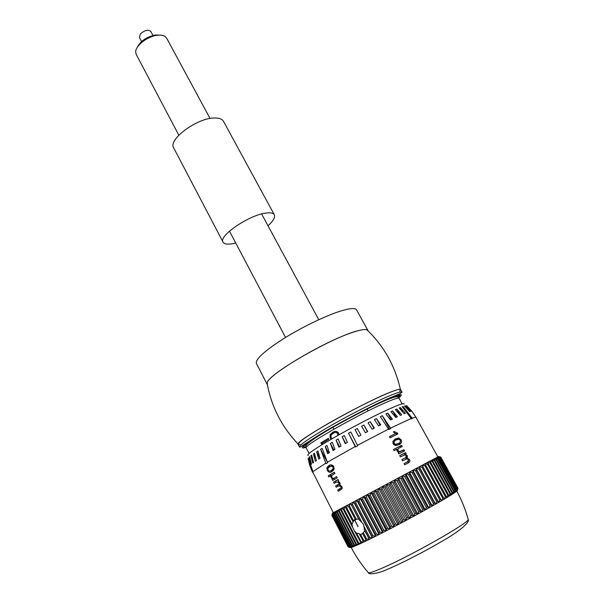 <?xml version="1.0" encoding="UTF-8"?>
<svg xmlns="http://www.w3.org/2000/svg" width="604" height="604" viewBox="0 0 604 604"><rect width="100%" height="100%" fill="white"/><g stroke="black" fill="none" stroke-linecap="round" stroke-linejoin="round"><path stroke-width="0.91" d="M399.75 391.316L400.384 389.414C395.144 366.409 384.386 346.9 368.108 330.909L366.568 329.663C365.095 329.346 362.649 329.603 359.229 330.433C335.567 335.394 268.342 373.77 267.24 382.702L267.413 384.673C271.649 407.104 281.872 426.892 298.082 444.038L300.014 444.574M310.199 441.094L311.483 440.565M400.384 389.414C399.501 389.112 396.949 389.731 392.736 391.294C368.855 399.637 296.013 440.376 298.082 444.038M406.817 405.805L411.973 411.286M409.723 411.611L410.327 411.437L405.178 405.88L404.559 406.047L409.723 411.611M404.242 413.717L405.375 413.242L400.331 407.549L399.191 408.01L404.242 413.717M395.779 417.515L397.387 416.768L392.57 410.879L390.962 411.611L395.779 417.515M372.139 429.24L374.352 428.1L370.297 421.713L368.093 422.838L372.139 429.24M358.61 436.36L360.89 435.144L357.311 428.478L355.039 429.693L358.61 436.36M345.246 443.63L347.428 442.43L344.34 435.514L342.166 436.722L345.246 443.63M333.031 450.524L334.956 449.421L332.328 442.294L330.411 443.404L333.031 450.524M327.64 453.672L329.384 452.645L326.953 445.435L325.224 446.469L327.64 453.672M338.935 447.164L341.011 445.994L338.149 438.972L336.088 440.135L338.935 447.164M365.412 432.743L367.685 431.558L363.865 425.027L361.607 426.213L365.412 432.743M378.648 425.911L380.762 424.846L376.488 418.58L374.382 419.637L378.648 425.911M390.577 419.999L392.381 419.123L387.723 413.121L385.918 413.974L390.577 419.999M400.354 415.416L401.736 414.797L396.798 409.014L395.409 409.61L400.354 415.416M411.256 411.226L406.084 405.714L411.256 411.226M404.121 404.219C404.839 402.105 395.507 405.767 376.126 415.19C357.659 424.295 334.322 437.085 320.694 445.533C310.456 451.935 306.319 455.22 308.297 455.386M326.824 461.207L320.611 449.27L322.136 448.334L327.587 462.702L326.047 463.615L325.805 463.155L312.94 471.656L308.674 458.806M348.523 433.219L355.462 446.998L357.727 445.775L350.765 431.996L348.523 433.219L355.756 446.839M380.361 416.669L388.84 429.542L390.811 428.553L382.332 415.703L380.361 416.669M402.256 406.817L411.535 418.866L412.404 418.527L403.14 406.5L402.256 406.817M405.548 452.623L406.198 453.815L405.322 454.268L407.36 455.71L407.307 458.074L409.474 459.599C410.184 461.033 409.927 462.052 408.719 462.672L404.703 464.793L404.046 463.585L407.692 461.667L408.432 459.78L407.134 458.761L402.543 460.814L401.894 459.614L405.646 457.643L406.288 455.831L404.99 454.842L400.392 456.843L399.742 455.642L405.548 452.623L404.303 453.332L404.937 454.495M398.821 453.951L398.172 452.751L398.934 452.351L397.16 451.143L397.07 449.18L394.17 450.682L393.521 449.482L401.577 445.329L402.226 446.522L399.848 447.738C398.232 448.213 397.659 449.187 398.111 450.652L399.471 451.679L403.978 449.738L404.627 450.931L398.821 453.951M401.147 439.788C401.947 442.249 401.199 443.895 398.897 444.725L395.409 445.548L393.196 443.834L392.864 441.35L395.658 438.776L398.7 437.983L401.147 439.788L400.316 440.278M394.238 431.498L397.5 433.113L397.915 433.868L390.078 437.825L389.429 436.639L395.62 433.513L393.325 431.951L394.238 431.498L393.4 432.019M332.427 513.189L331.853 515.235L332.427 513.189L437.862 456.896L415.884 417.16L412.154 418.081M328.304 466.031L328.87 465.661C330.539 464.325 332.17 464.672 333.755 466.681L333.884 469.791L331.362 471.905C329.867 472.796 328.538 472.305 327.368 470.418L326.855 468.024L328.304 466.031M330.864 475.786L328.901 476.941L328.282 475.756L334.299 472.252L334.926 473.445L331.687 475.559L331.807 477.273C332.683 478.496 333.567 478.7 334.473 477.877L336.602 476.662L337.228 477.855L332.683 480.452L332.064 479.266L332.608 478.949L330.796 476.677L330.864 475.786L331.951 475.25M338.753 485.835L336.224 487.262L335.598 486.069L339.003 483.94L338.889 482.724L336.594 481.954L334.178 483.321L333.559 482.135L338.104 479.546L338.731 480.746L337.976 481.169L339.833 482.641L339.878 484.959L341.856 486.537L342.098 488.779L338.27 491.203L337.651 490.01L341.064 487.934L340.943 486.673L338.753 485.835L340.263 485.072M308.282 458.059L312.94 471.656M355.167 519.236L352.668 521.244L353.181 521.841L351.981 524.287L352.494 527.179L354.533 531.105L356.617 533.226L360.996 541.667L363.683 542.075L359.546 534.487L360.611 534.464L363.683 540.376L366.386 540.776L362.581 533.491L363.298 532.63L366.598 538.964L369.301 539.364L364.869 530.856L363.298 532.63M369.708 537.432L372.381 537.847L369.301 539.364L368.719 537.922L369.708 537.432L363.948 526.394L363.351 524.174L358.701 519.017L355.258 519.417L347.776 505.004L346.583 507.458L345.737 507.904L345.156 506.401L343.97 508.84L343.2 509.248L342.762 507.685L347.753 505.019M359.584 520.414L350.607 503.494L349.406 505.948L348.5 506.431M361.879 522.422L352.442 504.34L351.475 504.853M352.494 527.179L343.2 509.248M351.981 524.287L343.97 508.84M352.668 521.244L345.737 507.904M353.31 520.414L346.583 507.458M356.383 519.342L349.406 505.948M347.776 505.004L350.584 503.51M363.661 542.09L361.2 543.245L354.533 531.105M338.655 509.874L337.04 512.517L336.987 510.765L335.499 513.332L335.582 511.512L342.762 507.685M360.203 542.045L360.996 541.667M359.546 534.487L359.297 533.619L356.617 533.226M362.823 540.799L363.683 540.376M362.627 533.574L360.611 534.464M365.662 539.417L366.598 538.964M372.381 537.847L353.627 501.886L352.442 504.34M368.719 537.922L364.28 529.414L363.948 526.394M358.701 519.017L350.607 503.494L353.604 501.894M364.869 530.856L364.28 529.414M366.364 540.791L363.683 542.075M375.665 536.209L372.411 537.832L371.958 536.314L373.015 535.786L375.665 536.209L375.386 534.593L376.488 534.034L379.108 534.472L375.696 536.193L356.828 500.172L355.673 502.619L354.646 503.17L353.627 501.879L360.173 498.391L359.07 500.807L357.991 501.388L356.836 500.172M379.108 534.472L378.965 532.781L380.112 532.192L382.694 532.645L379.138 534.457L360.195 498.376L363.683 496.518L362.627 498.912L361.502 499.516L360.173 498.391M382.725 532.63L382.687 530.878L383.872 530.267L386.394 530.742L382.717 532.637L363.706 496.503L367.323 494.57L366.318 496.949L365.156 497.568L363.683 496.518M386.432 530.727L386.522 528.9L387.738 528.266L390.207 528.772L386.417 530.735L367.345 494.563L371.067 492.577L370.131 494.918L368.931 495.559L367.323 494.57M394.087 526.748L390.237 528.757L390.456 526.854L391.702 526.205L394.11 526.741L394.465 524.755L395.726 524.091L398.028 524.68L394.125 526.733L374.91 490.524L374.035 492.834L372.804 493.491L371.067 492.577L382.709 486.356L382.03 488.568L380.769 489.24L378.814 488.44M402.007 522.573L398.066 524.657L398.519 522.619L399.795 521.947L402.022 522.566L402.604 520.452L403.887 519.772L405.994 520.444L402.045 522.558L382.709 486.356M382.725 486.348L386.651 484.249L386.077 486.409L384.808 487.081L382.74 486.341M406.031 520.429L406.696 518.27L407.964 517.583L409.973 518.315L406.009 520.437L386.651 484.249M386.673 484.242L394.503 480.059L394.148 482.098L392.894 482.762L390.629 482.128M413.944 516.163L414.782 513.898L416.028 513.219L417.787 514.072L413.921 516.178L394.503 480.059M394.518 480.052L405.835 474.012L405.858 475.839L404.68 476.465L402.173 475.967M425.314 509.927L426.349 507.541L427.496 506.907L428.855 507.949L421.615 511.966L422.604 509.617L423.781 508.968L425.284 509.942L405.843 474.004L409.406 472.101L409.565 473.853L408.425 474.465L405.835 474.012M428.885 507.934L429.965 505.525L431.067 504.906L432.283 506.024L428.863 507.949L409.406 472.101L438.678 456.45L440.731 457.1L438.504 456.549L440.422 457.273L438.021 456.813L439.606 457.726L437.273 457.213L438.67 458.232L436.262 457.749M436.254 457.756L437.87 458.663L434.978 458.436L436.481 459.418L435.997 459.674L433.461 459.251L434.827 460.308L434.261 460.61L431.679 460.203L432.917 461.335L432.268 461.683L429.648 461.29L430.758 462.498L430.033 462.883L427.375 462.498L428.349 463.789L427.556 464.219L424.884 463.834L425.714 465.201L424.846 465.669L422.166 465.284M437.862 456.888L438.723 456.435L440.792 457.062L457.991 488.259M332.547 513.128L335.567 511.52L334.593 513.808L334.223 514.004L334.42 512.124L333.506 514.381L333.529 512.607L332.479 514.918L332.895 512.939L332.132 515.099L332.532 513.136M342.74 507.692L341.592 510.101L340.898 510.471L340.603 508.832L338.844 511.558L338.67 509.867M371.958 536.314L354.646 503.17M373.015 535.786L355.673 502.619M375.386 534.593L357.991 501.388M376.488 534.034L359.07 500.807M378.965 532.781L361.502 499.516M380.112 532.192L362.627 498.912M382.687 530.878L365.156 497.568M383.872 530.267L366.318 496.949M386.522 528.9L368.931 495.559M387.738 528.266L370.131 494.918M390.456 526.854L372.804 493.491M391.702 526.205L374.035 492.834M398.066 524.657L378.799 488.447L378.006 490.712L376.76 491.384L374.925 490.516M394.465 524.755L376.76 491.384M395.726 524.091L378.006 490.712M398.519 522.619L380.769 489.24M399.795 521.947L382.03 488.568M402.604 520.452L384.808 487.081M403.887 519.772L386.077 486.409M410.003 518.292L410.758 516.08L412.026 515.393L413.906 516.186L409.98 518.308L390.607 482.143L390.124 484.249L388.863 484.921L386.688 484.234M406.696 518.27L388.863 484.921M407.964 517.583L390.124 484.249M410.758 516.08L392.894 482.762M412.026 515.393L394.148 482.098M421.615 511.966L402.158 475.975L402.038 477.877L400.829 478.527L398.391 477.983L398.127 479.969L396.888 480.633L394.533 480.044M414.782 513.898L396.888 480.633M416.028 513.219L398.127 479.969M418.738 511.739L419.954 511.075L421.584 511.988L417.817 514.057L418.738 511.739L400.829 478.527M419.954 511.075L402.038 477.877M422.604 509.617L404.68 476.465M423.781 508.968L405.858 475.839M426.349 507.541L408.425 474.465M427.496 506.907L409.565 473.853M432.313 506.009L433.43 503.577L434.472 502.981L435.552 504.166L432.29 506.016L412.842 470.267L413.144 471.943L412.041 472.532L409.436 472.086M429.965 505.525L412.041 472.532M431.067 504.906L413.144 471.943M435.582 504.151L436.715 501.705L437.704 501.139L438.64 502.4L435.552 504.166L416.126 468.515L416.556 470.108L415.507 470.675L412.864 470.252M433.43 503.577L415.507 470.675M434.472 502.981L416.556 470.108M438.663 502.385L439.818 499.931L440.739 499.395L441.532 500.724L438.64 502.4L419.229 466.854L419.81 468.372L418.814 468.9L416.148 468.5M436.715 501.705L418.814 468.9M437.704 501.139L419.81 468.372M441.554 500.708L442.709 498.255L443.562 497.749L444.212 499.146L441.532 500.724L422.143 465.299L422.868 466.733L421.932 467.232L419.251 466.847M439.818 499.931L421.932 467.232M440.739 499.395L422.868 466.733M442.709 498.255L424.846 465.669M443.562 497.749L425.714 465.201M445.375 496.684L446.167 496.216L446.673 497.681L444.234 499.131L445.375 496.684L427.556 464.219M446.167 496.216L428.349 463.789M447.813 495.227L448.53 494.797L448.9 496.329L446.696 497.673L447.813 495.227L430.033 462.883M448.53 494.797L430.758 462.498M450.01 493.891L450.644 493.506L450.878 495.106L448.915 496.322L450.01 493.891L432.268 461.683M450.644 493.506L432.917 461.335M451.951 492.69L452.502 492.343L452.607 494.012L450.894 495.099L451.951 492.69L434.261 460.61M452.502 492.343L434.827 460.308M453.627 491.618L454.102 491.316L454.08 493.045L452.623 494.004L453.627 491.618L435.997 459.674M454.102 491.316L436.481 459.418M455.046 490.69L455.431 490.425L455.288 492.215L454.095 493.038L455.046 490.69L437.47 458.881M455.431 490.425L437.87 458.663M456.186 489.897L456.231 491.52L455.295 492.207L456.186 489.897L438.67 458.232M456.488 489.678L438.995 458.059M457.054 489.248L456.911 490.969L456.239 491.52L457.054 489.248L439.606 457.726M457.266 489.074L439.84 457.59M457.651 488.742L456.911 490.969L457.651 488.742L440.271 457.356M457.779 488.613L440.422 457.273M457.968 488.379L457.319 490.561L457.968 488.379L440.663 457.137M458.013 488.296L440.731 457.1M358.006 526.582L354.412 519.666M331.853 515.235L348.153 546.93L331.822 515.25M348.153 546.93L350.282 547.624L348.372 546.945L332.019 515.152M348.372 546.945L332.132 515.099M348.508 546.93L350.29 547.624M348.908 546.846L351.445 547.39L348.908 546.846L332.479 514.918M349.135 546.786L332.683 514.812M349.724 546.597L352.419 547.058L351.452 547.39L349.724 546.597L333.219 514.533M350.033 546.492L333.506 514.381M350.811 546.205L353.657 546.582L352.426 547.05L350.811 546.205L334.223 514.004M351.211 546.046L334.593 513.808M352.17 545.661L355.16 545.956L353.672 546.575L352.17 545.661L335.499 513.332M352.645 545.457L335.952 513.09M353.793 544.967L356.919 545.201L355.175 545.956L353.793 544.967L337.04 512.517M354.352 544.725L337.576 512.23M355.68 544.136L358.927 544.295L356.934 545.193L355.68 544.136L338.844 511.558M356.322 543.842L339.463 511.233M357.817 543.162L361.177 543.26L358.95 544.287L357.817 543.162L340.898 510.471M358.534 542.822L341.592 510.101M369.278 539.372L366.394 540.784M353.657 546.582L353.461 546.144M417.817 514.057L398.376 477.998M390.237 528.757L371.082 492.562M358.051 526.552L354.457 519.636M320.611 449.27L325.805 463.155M404.612 409.165L403.14 406.5M389.64 429.134L382.332 415.703M327.368 470.418L328.07 470.071M332.351 471.354L330.169 470.954M331.936 470.116L334.238 468.651M328.546 467.488L330.252 465.035M326.855 468.024L328.576 467.194M328.87 465.661L330.026 465.11M332.759 465.42L331.105 466.077M332.955 469.625L331.347 470.403L333 468.991L332.963 467.126L331.86 466.16L329.49 466.839L327.957 468.16L328.04 470.018C328.901 471.165 329.807 471.407 330.743 470.72L331.347 470.403M333.786 466.733L332.963 467.126M333 465.624L331.86 466.16M334.367 479.485L333.801 478.398L334.155 478.043M332.064 479.266L333.801 478.398M335.28 477.47L336.654 476.76M330.63 475.922L330.078 474.865L334.359 472.358M332.608 478.949L334.322 478.096M331.83 478.572L332.608 478.187M331.135 477.658L331.83 477.319M330.796 476.677L331.528 476.314M328.282 475.756L330.078 474.865M339.969 490.259L339.38 489.119L342.226 487.519M337.651 490.01L339.38 489.119M340.407 488.47L342.023 487.647M340.943 486.673L341.713 486.28M337.915 486.311L337.326 485.186L340.165 483.577M335.598 486.069L337.326 485.186M338.889 482.724L339.659 482.347M335.862 482.362L335.288 481.26L338.149 479.629M333.559 482.135L335.288 481.26M395.333 433.687L396.201 433.906L397.5 433.113M389.489 436.745L395.62 433.513M396.201 433.906L396.549 434.555M400.309 441.969L398.889 444.725M395.658 438.776L394.518 439.478L397.379 438.738L398.663 439.199M394.963 440.769L392.902 443.155M393.831 444.71L394.525 444.967L398.285 443.51M393.242 443.91L394.148 443.351L395.537 444.325L398.247 443.532C399.961 443.019 400.641 441.909 400.278 440.21L398.882 439.206L396.307 439.961C394.571 440.482 393.853 441.615 394.148 443.351M397.1 444.227L398.247 443.532M398.934 452.351L398.195 452.789M393.559 449.55L400.346 446.054L400.95 447.171M401.577 445.329L400.346 446.054M398.111 450.652L397.198 451.203M398.565 448.493L396.858 450.101M398.746 452.321L402.74 450.456L403.351 451.588M403.978 449.738L402.74 450.456M405.322 454.268L404.129 454.955M407.36 455.71L406.454 456.224M407.307 458.074L406.416 458.829M406.371 457.039L406.092 458.753M409.474 459.599L408.576 460.105M408.523 461.018L407.881 463.109M404.061 463.615L406.598 462.271M407.692 461.667L406.522 462.309M401.909 459.644L405.646 457.643M399.765 455.695L404.303 453.332M318.723 459.093L320.022 458.277L317.946 450.946L316.655 451.769L318.723 459.093M312.744 463.079L313.521 462.521L311.687 455.137L310.909 455.703L312.744 463.079M309.844 465.933L308.123 458.504M310.954 464.461L311.46 464.046L309.701 456.654L309.203 457.085L310.954 464.461M315.341 461.282L316.39 460.595L314.442 453.219L313.408 453.929L315.341 461.282M330.411 443.404L333.884 450.033M336.088 440.135L339.591 446.786M342.166 436.722L345.692 443.389M360.875 435.144L357.311 428.478M367.436 431.686L363.865 425.027M373.876 428.349L370.297 421.713M380.067 425.193L376.488 418.58M391.286 419.652L387.723 413.121M396.118 417.356L392.57 410.879M400.173 415.167L396.798 409.014M402.589 411.634L400.331 407.549M406.047 407.458L405.178 405.88M406.794 406.364L406.424 405.699M309.203 457.085L310.071 458.776M310.909 455.703L312.366 458.519M313.408 453.929L315.628 458.209M316.655 451.769L320.007 458.232M325.224 446.469L328.667 453.068M298.104 444.385C298.172 442.105 308.584 434.948 329.323 422.898C349.029 411.611 373.348 399.289 387.406 393.415C395.65 389.988 400.067 388.727 400.656 389.625L402.083 392.207C401.517 391.339 397.115 392.638 388.87 396.096C374.827 402.022 350.509 414.374 330.773 425.654C310.003 437.674 299.561 444.793 299.448 447.005L298.104 444.385M267.172 384.34L267.24 382.702C268.41 374.518 326.084 340.505 353.733 332.034C360.067 329.988 364.34 329.195 366.568 329.663L367.964 330.524L356.564 309.897C355.378 307.927 350.524 308.176 341.992 310.645C327.466 314.918 303.442 326.341 284.575 338.044C264.801 350.675 255.401 359.123 256.375 363.389L267.172 384.34M338.95 434.835L338.572 433.106C337.44 431.498 335.99 431.014 334.223 431.649M322.528 444.408L321.992 443.396L328.833 439.274L328.357 438.361L328.833 439.274M391.196 397.847L390.033 398.617M338.572 433.106L338.557 433.106C336.768 431.097 334.767 430.863 332.555 432.419L330.124 434.646L330.109 437.953L331.256 439.221M338.935 434.842L338.557 433.106M330.879 437.47L332.313 438.61L330.879 437.47L330.879 435.174L332.985 433.234C334.692 432.003 336.254 432.109 337.681 433.566L337.802 435.476M330.901 437.462L331.196 434.729L334.359 432.6M321.992 443.396L328.81 439.282M322.498 444.423L321.962 443.411M321.879 444.801L320.875 442.883L328.334 438.376M235.719 243.004L231.853 243.827C227.089 244.544 224.167 243.986 223.072 242.144C218.082 236.021 249.867 214.48 266.462 213.001C270.743 212.502 273.363 213.091 274.329 214.775C275.424 217.304 273.318 220.966 268.017 225.76M223.072 242.144L173.726 147.957C167.602 139.569 197.772 117.403 214.986 118.007C219.403 118.007 222.242 119.131 223.518 121.374L274.329 214.775M137.161 47.55C140.347 41.193 146.372 37.01 155.243 35.002L160.422 35.13M210.064 118.497L166.674 38.188L165.149 36.519C163.216 35.228 160.453 34.836 156.851 35.326C146.991 36.542 135.183 46.055 135.681 52.246L136.225 54.443L178.822 135.175M141.578 41.555L139.418 37.486L140.385 33.945C144.666 30.177 148.139 29.332 150.804 31.408L152.978 35.47M355.22 446.53L327.353 462.234M388.583 429.074L357.477 445.307M411.294 418.421L390.561 428.093M312.698 471.913L333.302 512.721M368.04 572.343L368.448 572.811C370.033 573.03 375.197 571.203 383.94 567.337C412.879 554.699 468.696 522.89 468.243 519.523L468.077 518.927M334.616 477.794L336.239 476.994M338.436 484.461L340.052 483.653M401.584 450.977L400.444 451.641M305.986 447.428C297.583 449.663 303.578 444.582 323.978 432.192C343.804 420.407 372.804 405.382 388.538 398.7C400.852 393.581 404.272 393.302 398.799 397.87M306.213 447.911C301.887 446.537 360.263 413.242 387.051 402.022C394.563 398.821 398.572 397.591 399.07 398.33L397.825 396.964C397.228 396.617 395.824 396.239 386.975 399.84C371.233 406.371 341.283 422.015 322.468 433.468C301.902 446.114 305.677 446.711 306.213 447.911L309.089 453.476M305.858 447.073C299.939 448.077 306.915 442.626 326.787 430.728C345.933 419.463 372.638 405.692 387.383 399.418C398.323 394.842 402.053 394.223 398.572 397.568M399.372 395.454L397.545 396.866M411.988 411.43L415.884 417.16M356.496 519.312L352.796 521.38M454.253 492.932L454.427 492.222M354.133 546.386L352.245 545.706M456.775 491.09C461.675 500.029 465.503 509.512 468.243 519.523C469.957 521.803 460.776 530.667 442.8 540.814C425.156 551.21 402.121 563.177 387.066 569.474C379.169 573.294 368.787 574.97 368.448 572.811C361.645 564.959 355.899 556.51 351.196 547.458M327.172 467.224L328.886 466.371M334.246 468.41L333 468.991M341.064 487.934L342.189 487.36M339.003 483.94L340.127 483.389M397.379 438.738L398.7 437.983M394.525 444.967L395.537 444.325M399.471 451.679L398.504 452.268M309.905 465.903L312.51 472.358M402.083 392.207L399.712 393.823L388.946 398.278C371.694 405.745 339.221 422.717 319.297 434.827C298.3 448.07 300.263 447.428 299.448 447.005M368.085 410.931L367.021 408.968M333.921 429.172L332.88 427.194M402.098 403.812L399.07 398.33M285.549 337.447L229.46 231.143M318.769 319.705L261.638 213.967"/></g></svg>
